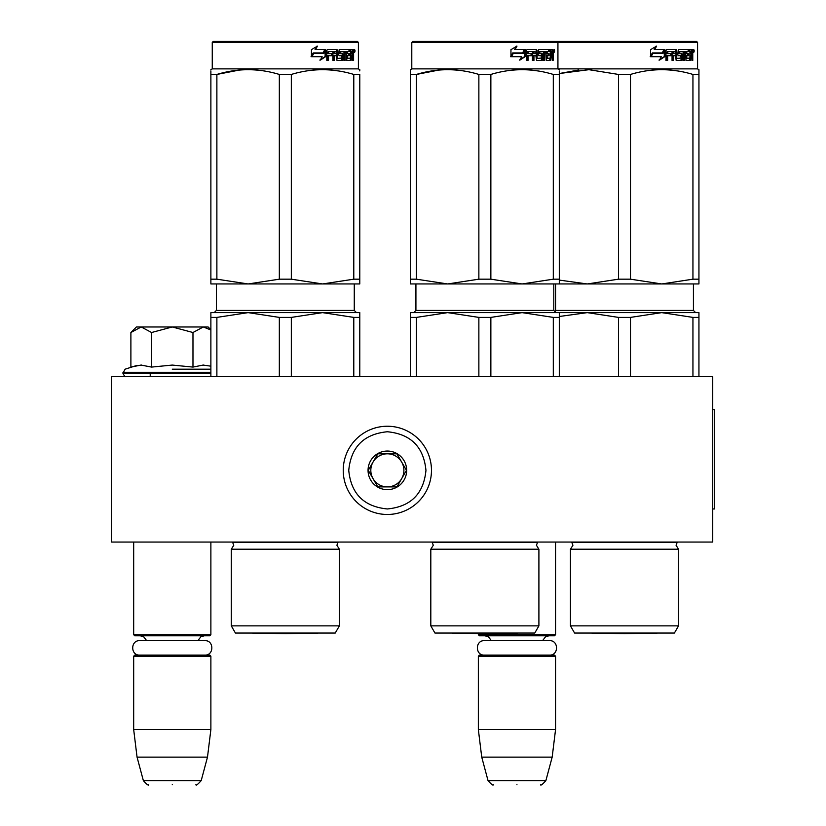 <?xml version="1.0" encoding="UTF-8"?>
<svg xmlns="http://www.w3.org/2000/svg" width="826" height="826" viewBox="0 0 826 826"><rect width="100%" height="100%" fill="white"/><g stroke="black" fill="none" stroke-linecap="round" stroke-linejoin="round"><path stroke-width="1.24" d="M131.2 542.052L213.8 542.052L210.878 542.052L210.878 634.698L133.678 634.698L133.678 542.052M545.903 542.052L558.479 542.052L555.557 542.052L555.557 634.698L478.347 634.698L478.347 633.542L452.132 633.088L517.582 633.088L484.862 633.656L452.132 633.088A11.027 11.027 0 0 1 452.111 633.046A11.027 11.027 0 0 0 452.132 633.088M111.613 542.052L712.735 542.052L712.735 376.604L111.613 376.604L111.613 542.052M478.347 634.698L479.452 635.803L554.452 635.803L555.557 634.698M478.347 656.205L479.452 655.101L554.452 655.101L555.557 656.205L555.557 729.554L478.347 729.554L478.347 656.205L555.557 656.205M552.171 757.122L545.883 780.611L488.032 780.611L481.734 757.122L552.171 757.122L555.557 729.554M516.952 784.7C547.39 784.7 547.39 784.7 516.952 784.7C486.514 784.7 486.514 784.7 516.952 784.7M133.678 634.698L134.772 635.803L209.783 635.803L210.878 634.698M133.678 656.205L134.772 655.101L209.783 655.101L210.878 656.205L210.878 729.554L133.678 729.554L133.678 656.205L210.878 656.205M207.491 757.122L201.203 780.611L143.352 780.611L137.054 757.122L207.491 757.122L210.878 729.554M172.273 784.7C202.711 784.7 202.711 784.7 172.273 784.7C141.835 784.7 141.835 784.7 172.273 784.7M131.706 331.701L136.435 326.972L141.236 326.972L130.89 332.506L130.89 367.085L141.009 365.071L151.581 367.085L172.273 365.071L192.974 367.085L203.103 365.071L210.878 366.176M172.273 369.191L210.878 369.191M136.765 365.464L125.098 369.191L122.919 373.29C124.272 376.016 125.376 377.121 126.233 376.604M140.926 365.071L141.545 365.071L140.926 365.071M203.63 365.071L203.01 365.071L203.63 365.071M192.974 367.085L192.974 332.517L172.273 326.972L141.236 326.972L151.581 332.517L172.273 326.972L208.121 326.972L210.878 329.729M151.581 367.085L151.581 332.517M210.878 329.987L203.32 326.972L192.974 332.517M431.471 470.355A44.119 44.119 0 0 0 387.353 426.237A44.119 44.119 0 0 0 343.234 470.355A44.119 44.119 0 0 0 387.353 514.474A44.119 44.119 0 0 0 431.471 470.355M425.958 470.355C423.676 446.907 410.801 434.042 387.363 431.75C363.905 434.032 351.04 446.907 348.748 470.355C351.04 493.803 363.905 506.668 387.353 508.961C410.801 506.668 423.676 493.803 425.958 470.355M406.66 470.355A19.297 19.297 0 0 0 387.353 451.048A19.297 19.297 0 0 0 368.055 470.355A19.297 19.297 0 0 0 387.353 489.653A19.297 19.297 0 0 0 406.66 470.355M406.464 470.355L396.903 453.815L377.802 453.815L368.251 470.355L377.802 486.896L396.903 486.896L406.464 470.355M373.032 478.626A16.541 16.541 0 0 1 373.032 462.085A16.541 16.541 0 0 0 387.353 486.896A16.541 16.541 0 0 0 401.684 462.085A16.541 16.541 0 0 0 373.032 462.085A16.541 16.541 0 0 1 387.353 453.815M401.684 462.085A16.541 16.541 0 0 1 387.353 486.896M484.387 655.101C475.074 655.545 475.074 640.202 484.387 640.656L549.517 640.656C558.841 640.202 558.841 655.545 549.517 655.101M139.708 655.101C130.394 655.545 130.394 640.202 139.708 640.656L204.838 640.656C214.161 640.202 214.161 655.545 204.838 655.101M335.242 633.046L339.372 625.871L335.242 633.046L235.42 633.046L231.29 625.871L231.29 549.218L339.372 549.218L336.894 545.253L338.071 542.248L232.591 542.248L233.768 545.253L231.29 549.218L233.768 545.253M353.786 317.401L322.553 312.631L291.33 317.401L279.333 317.401L248.11 312.631L359.785 312.631L359.785 317.401L353.786 317.401L353.786 376.604M359.785 317.401L359.785 376.604M279.333 317.401L279.333 376.604M291.33 317.401L291.33 376.604M210.878 312.631L210.878 317.401L216.877 317.401L248.11 312.631L305.372 312.631L210.878 312.631L210.878 376.604M216.877 317.401L216.877 376.604M309.667 312.631L322.553 312.631L309.667 312.631M339.372 625.871L339.372 549.218L339.372 625.871L231.29 625.871M210.878 70.912L210.878 74.412M210.878 279.178L216.877 279.178L248.048 283.948L210.878 283.948L210.878 74.443C210.878 68.135 210.878 68.135 210.878 74.443L216.877 74.443C237.702 68.135 258.517 68.135 279.333 74.443L291.33 74.443L291.33 279.178L322.491 283.948L248.172 283.948L279.333 279.178L291.33 279.178M213.366 41.3L212.261 42.405L358.401 42.405L357.297 41.3L213.366 41.3L212.261 42.405L212.261 68.878L358.401 68.878L359.785 69.673L359.785 70.912M239.282 70.065L216.877 74.443L216.877 279.178M359.785 283.948L359.785 279.178L359.785 283.948L322.615 283.948L353.786 279.178L359.785 279.178L359.785 74.443L359.785 279.178M291.33 74.443C312.145 68.135 332.961 68.135 353.786 74.443L359.785 74.443C359.785 68.135 359.785 68.135 359.785 74.443L359.785 74.412M338.257 70.922L331.381 70.065M279.333 74.443L279.333 279.178M353.786 74.443L353.786 279.178M325.743 56.581L320.354 60.102L322.14 56.684L311.887 56.684L313.839 53.318L323.875 53.318L325.743 49.57L325.743 56.581L325.134 56.581L325.134 50.809M319.827 60.102L325.134 56.581M313.188 52.936L311.03 56.684M315.522 49.57L317.452 46.101L311.433 49.632L311.433 56.684L313.612 52.936L323.678 52.936L325.361 49.57L315.067 49.57L316.967 46.101M323.1 52.936L324.752 49.57M337.607 58.068L337.607 50.427L336.812 50.427L336.812 58.068L337.834 58.398L341.871 58.068L341.665 55.693L339.197 55.693L338.608 54.836L339.197 49.57L349.976 49.57L349.78 51.615M346.775 58.398L346.6 55.693L347.54 55.693L347.715 58.398L346.775 58.398L350.771 58.068L350.771 49.57L353.27 49.57L353.6 50.427L353.6 56.023L352.702 56.023M353.105 54.753L352.072 54.753L352.578 56.023M353.6 56.023L353.6 60.443L352.785 60.443L352.423 55.693L351.411 55.693L351.762 56.55M344.277 51.615L343.977 60.443L345.185 60.443L345.185 51.615L344.277 51.615L346.352 51.615L346.827 60.443L351.143 60.443L351.525 55.693M328.108 51.615L327.85 53.659L328.5 53.659L328.769 51.615L328.108 51.615L332.888 51.615L332.888 60.443L334.427 60.443L334.427 55.693L333.683 55.693L333.683 60.443M334.427 55.693L336.389 55.693L336.998 60.443L342.656 60.443L343.182 54.506L342.656 53.659L339.414 53.659L339.197 51.945L343.977 51.615L343.977 60.443M327.85 55.693L328.5 55.693L327.85 55.693L327.85 60.443M337.607 50.427L336.998 49.57L327.519 49.57L326.807 50.427L326.807 60.443L328.5 60.443L328.5 55.693L332.259 55.693L332.259 53.659L328.5 53.659M333.921 51.615L336.389 51.945L336.389 53.659L334.427 53.659L334.427 51.945M334.427 53.659L333.683 53.659L333.683 51.945M350.771 51.615L351.525 51.615L350.771 51.615M351.525 51.615L352.64 51.615L352.785 53.659L351.525 53.659L351.525 51.615M351.525 53.659L350.771 53.659L351.525 53.659M348.52 55.693L348.52 53.659M347.715 51.615L346.775 51.615L346.6 53.659L347.54 53.659L347.715 51.615L349.976 51.615L349.976 49.57M348.995 51.615L348.995 49.57M336.223 49.57L336.812 50.427M331.546 55.693L331.546 53.659M332.176 55.693L332.176 53.659M341.788 53.659L342.315 54.506L341.788 60.443M343.089 60.071L343.089 54.02M350.523 58.398L350.141 60.443M350.771 55.693L351.411 55.693M352.578 53.483L352.072 54.753M352.578 51.615L352.237 49.57M353.6 53.483L352.785 53.483M355.108 50.954L354.633 52.327L354.127 50.954L354.633 49.57L355.108 50.954L354.127 50.954M354.633 52.327L353.59 52.327L353.414 49.663M340.25 51.615L340.25 53.659M347.54 53.659L349.481 53.659L349.481 55.693L347.54 55.693M354.282 51.914L354.726 51.212L354.147 51.212M252.601 633.088L318.062 633.088L285.331 633.656L252.601 633.088A11.027 11.027 0 0 1 252.58 633.046A11.027 11.027 0 0 0 252.601 633.088M430.811 549.218L538.903 549.218L536.425 545.253L537.602 542.248L432.112 542.248L433.299 545.253L430.811 549.218L430.811 625.871L538.903 625.871L538.903 549.218M559.305 316.492L587.265 312.631L661.719 312.631L630.496 317.401L618.498 317.401L587.265 312.631L559.305 312.631L559.305 317.401L553.306 317.401L553.306 376.604M559.305 317.401L559.305 376.604M478.863 317.401L447.63 312.631L522.084 312.631L490.861 317.401L478.863 317.401L478.863 376.604M490.861 317.401L490.861 376.604M553.306 317.401L522.084 312.631L509.188 312.631M504.892 312.631L410.408 312.631L410.408 376.604M484.862 312.631L447.63 312.631L416.407 317.401L410.408 317.401L410.408 312.631M416.407 317.401L416.407 376.604M559.305 312.631L522.084 312.631M538.903 625.871L534.763 633.046L434.951 633.046L430.811 625.871M410.408 70.912L410.408 74.412M410.408 279.178L416.407 279.178L447.568 283.948L410.408 283.948L410.408 74.443C410.408 68.135 410.408 68.135 410.408 74.443L416.407 74.443C437.222 68.135 458.048 68.135 478.863 74.443L490.861 74.443L490.861 279.178L522.022 283.948L447.692 283.948L478.863 279.178L490.861 279.178M412.886 41.3L411.792 42.405L697.567 42.405L696.463 41.3L412.886 41.3L411.792 42.405L411.792 68.878L697.567 68.878L698.941 69.673L698.941 70.912M438.812 70.065L416.407 74.443L416.407 279.178M522.022 283.948L559.305 283.948L559.305 279.178L559.305 283.948L587.327 283.948L618.498 279.178L630.496 279.178L661.657 283.948L587.327 283.948M522.146 283.948L553.306 279.178L559.305 279.178L559.305 74.443L559.305 279.178M490.861 74.443C511.676 68.135 532.491 68.135 553.306 74.443L559.305 74.443C559.305 68.135 559.305 68.135 559.305 74.443L559.305 71.015M537.788 70.922L530.912 70.065M478.863 74.443L478.863 279.178M553.306 74.443L553.306 279.178M525.264 56.581L519.884 60.102L521.671 56.684L511.408 56.684L513.359 53.318L523.405 53.318L525.264 49.57L525.264 56.581L524.655 56.581L524.655 50.809M519.358 60.102L524.655 56.581M512.719 52.936L510.561 56.684M515.052 49.57L516.983 46.101L510.953 49.632L510.953 56.684L513.142 52.936L523.209 52.936L524.892 49.57L514.598 49.57L516.498 46.101M522.631 52.936L524.283 49.57M537.127 58.068L537.127 50.427L536.342 50.427L536.342 58.068L537.365 58.398L541.402 58.068L541.185 55.693L538.717 55.693L538.139 54.836L538.717 49.57L549.507 49.57L549.311 51.615M546.296 58.398L546.12 55.693L547.06 55.693L547.246 58.398L546.296 58.398L550.292 58.068L550.292 49.57L552.79 49.57L553.131 50.427L553.131 56.023L552.233 56.023M552.625 54.753L551.603 54.753L552.098 56.023M553.131 56.023L553.131 60.443L552.305 60.443L551.954 55.693L550.942 55.693L551.293 56.55M543.807 51.615L543.508 60.443L544.716 60.443L544.716 51.615L543.807 51.615L545.883 51.615L546.358 60.443L550.663 60.443L551.056 55.693M527.638 51.615L527.37 53.659L528.02 53.659L528.299 51.615L527.638 51.615L532.419 51.615L532.419 60.443L533.947 60.443L533.947 55.693L533.214 55.693L533.214 60.443M533.947 55.693L535.919 55.693L536.528 60.443L542.186 60.443L542.713 54.506L542.186 53.659L538.944 53.659L538.728 51.945L543.508 51.615L543.508 60.443M527.37 55.693L528.02 55.693L527.37 55.693L527.37 60.443M537.127 50.427L536.528 49.57L527.05 49.57L526.338 50.427L526.338 60.443L528.02 60.443L528.02 55.693L531.789 55.693L531.789 53.659L528.02 53.659M533.451 51.615L535.919 51.945L535.919 53.659L533.947 53.659L533.947 51.945M533.947 53.659L533.214 53.659L533.214 51.945M550.292 51.615L551.056 51.615L550.292 51.615M551.056 51.615L552.171 51.615L552.305 53.659L551.056 53.659L551.056 51.615M551.056 53.659L550.292 53.659L551.056 53.659M548.041 55.693L548.041 53.659M547.246 51.615L546.296 51.615L546.12 53.659L547.06 53.659L547.246 51.615L549.507 51.615L549.507 49.57M548.526 51.615L548.526 49.57M535.744 49.57L536.342 50.427M531.077 55.693L531.077 53.659M531.696 55.693L531.696 53.659M541.319 53.659L541.846 54.506L541.319 60.443M542.62 60.071L542.62 54.02M550.054 58.398L549.672 60.443M550.292 55.693L550.942 55.693M552.098 53.483L551.603 54.753M552.098 51.615L551.768 49.57M553.131 53.483L552.305 53.483M554.638 50.954L554.163 52.327L553.657 50.954L554.163 49.57L554.638 50.954L553.657 50.954M554.163 52.327L553.11 52.327L552.945 49.663M539.77 51.615L539.77 53.659M547.06 53.659L549.011 53.659L549.011 55.693L547.06 55.693M553.802 51.914L554.246 51.212L553.668 51.212M570.446 625.871L678.538 625.871L674.398 633.046L574.586 633.046L570.446 625.871L570.446 549.218L678.538 549.218L676.06 545.253L677.237 542.248L571.747 542.248L572.934 545.253L570.446 549.218L572.934 545.253L571.747 542.248M692.942 317.401L661.719 312.631L698.941 312.631L698.941 317.401L692.942 317.401L692.942 376.604M698.941 317.401L698.941 376.604M618.498 317.401L618.498 376.604M630.496 317.401L630.496 376.604M642.535 312.631L644.528 312.631M648.823 312.631L661.719 312.631M578.448 70.065L559.305 73.535L588.917 69.683L618.498 74.443L630.496 74.443L630.496 279.178M559.305 280.097L587.203 283.948M698.941 283.948L698.941 279.178L698.941 283.948L661.781 283.948L692.942 279.178L698.941 279.178L698.941 74.443L698.941 279.178M698.941 74.443C698.941 68.135 698.941 68.135 698.941 74.443L698.941 71.015L698.941 74.443L692.942 74.443L692.942 279.178M677.423 70.922L670.547 70.065M618.498 74.443L618.498 279.178M630.496 74.443C651.311 68.135 672.127 68.135 692.942 74.443M664.899 56.581L659.52 60.102L661.306 56.684L651.043 56.684L652.994 53.318L663.041 53.318L664.899 49.57L664.899 56.581L664.29 56.581L664.29 50.809M658.993 60.102L664.29 56.581M652.354 52.936L650.196 56.684M654.688 49.57L656.618 46.101L650.589 49.632L650.589 56.684L652.777 52.936L662.844 52.936L664.527 49.57L654.233 49.57L656.133 46.101M662.266 52.936L663.918 49.57M676.762 58.068L676.762 50.427L675.978 50.427L675.978 58.068L677 58.398L681.037 58.068L680.82 55.693L678.352 55.693L677.774 54.836L678.352 49.57L689.142 49.57L688.946 51.615M685.931 58.398L685.756 55.693L686.695 55.693L686.881 58.398L685.931 58.398L689.927 58.068L689.927 49.57L692.425 49.57L692.766 50.427L692.766 56.023L691.868 56.023M692.26 54.753L691.238 54.753L691.734 56.023M692.766 56.023L692.766 60.443L691.94 60.443L691.589 55.693L690.577 55.693L690.928 56.55M683.443 51.615L683.133 60.443L684.351 60.443L684.351 51.615L683.443 51.615L685.518 51.615L685.993 60.443L690.299 60.443L690.691 55.693M667.274 51.615L667.005 53.659L667.656 53.659L667.924 51.615L667.274 51.615L672.054 51.615L672.054 60.443L673.582 60.443L673.582 55.693L672.849 55.693L672.849 60.443M673.582 55.693L675.554 55.693L676.164 60.443L681.822 60.443L682.348 54.506L681.822 53.659L678.58 53.659L678.363 51.945L683.133 51.615L683.133 60.443M667.005 55.693L667.656 55.693L667.005 55.693L667.005 60.443M676.762 50.427L676.164 49.57L666.685 49.57L665.973 50.427L665.973 60.443L667.656 60.443L667.656 55.693L671.424 55.693L671.424 53.659L667.656 53.659M673.087 51.615L675.554 51.945L675.554 53.659L673.582 53.659L673.582 51.945M673.582 53.659L672.849 53.659L672.849 51.945M689.927 51.615L690.691 51.615L689.927 51.615M690.691 51.615L691.806 51.615L691.94 53.659L690.691 53.659L690.691 51.615M690.691 53.659L689.927 53.659L690.691 53.659M687.676 55.693L687.676 53.659M686.881 51.615L685.931 51.615L685.756 53.659L686.695 53.659L686.881 51.615L689.142 51.615L689.142 49.57M688.161 51.615L688.161 49.57M675.379 49.57L675.978 50.427M670.712 55.693L670.712 53.659M671.332 55.693L671.332 53.659M680.954 53.659L681.481 54.506L680.954 60.443M682.255 60.071L682.255 54.02M689.689 58.398L689.307 60.443M689.927 55.693L690.577 55.693M691.734 53.483L691.238 54.753M691.734 51.615L691.403 49.57M692.766 53.483L691.94 53.483M694.274 50.954L693.799 52.327L693.293 50.954L693.799 49.57L694.274 50.954L693.293 50.954M693.799 52.327L692.746 52.327L692.58 49.663M679.406 51.615L679.406 53.659M686.695 53.659L688.647 53.659L688.647 55.693L686.695 55.693M693.437 51.914L693.881 51.212L693.303 51.212M591.767 633.088A11.027 11.027 0 0 1 591.746 633.046A11.027 11.027 0 0 0 591.767 633.088L657.217 633.088L624.497 633.656L591.767 633.088L624.497 633.656L657.217 633.088A11.027 11.027 0 0 0 657.248 633.046M712.735 409.696L714.387 409.696L714.387 508.961L712.735 508.961M210.878 373.29L122.919 373.29M210.878 372.299L122.919 372.299M354.271 283.948L354.271 310.421L216.391 310.421L216.391 283.948M556.001 312.631L553.792 310.421L553.792 283.948L553.792 310.421L415.922 310.421L415.922 283.948M693.427 283.948L693.427 310.421L555.557 310.421L555.557 283.948L555.557 310.421L554.68 312.187M491.346 640.656L488.424 636.774L484.965 635.803M542.558 640.656L545.614 636.691L548.939 635.803M481.734 757.122L478.347 729.554M545.883 780.611C542.465 784.463 540.689 785.825 540.555 784.7M488.032 780.611C491.449 784.463 493.225 785.825 493.359 784.7M150.218 373.29L150.218 376.604M146.667 640.656L143.61 636.691L140.296 635.803M197.889 640.656L200.894 636.722L204.259 635.803M137.054 757.122L133.678 729.554M201.203 780.611C197.786 784.463 196.01 785.825 195.876 784.7M143.352 780.611C146.77 784.463 148.546 785.825 148.68 784.7M354.271 310.421L356.471 312.631L354.271 310.421M216.391 310.421L214.192 312.631M212.261 68.878L210.878 69.673L212.261 68.878M357.297 41.3L358.401 42.405L358.401 68.878L359.785 69.673M415.922 310.421L413.712 312.631M411.792 68.878L410.408 69.673L411.792 68.878L411.792 42.405M556.827 41.3L557.932 42.405L557.932 68.878L559.305 69.673M693.427 310.421L695.637 312.631M678.538 625.871L678.538 549.218L676.06 545.253M697.567 42.405L697.567 68.878L697.567 42.405L696.463 41.3"/></g></svg>
